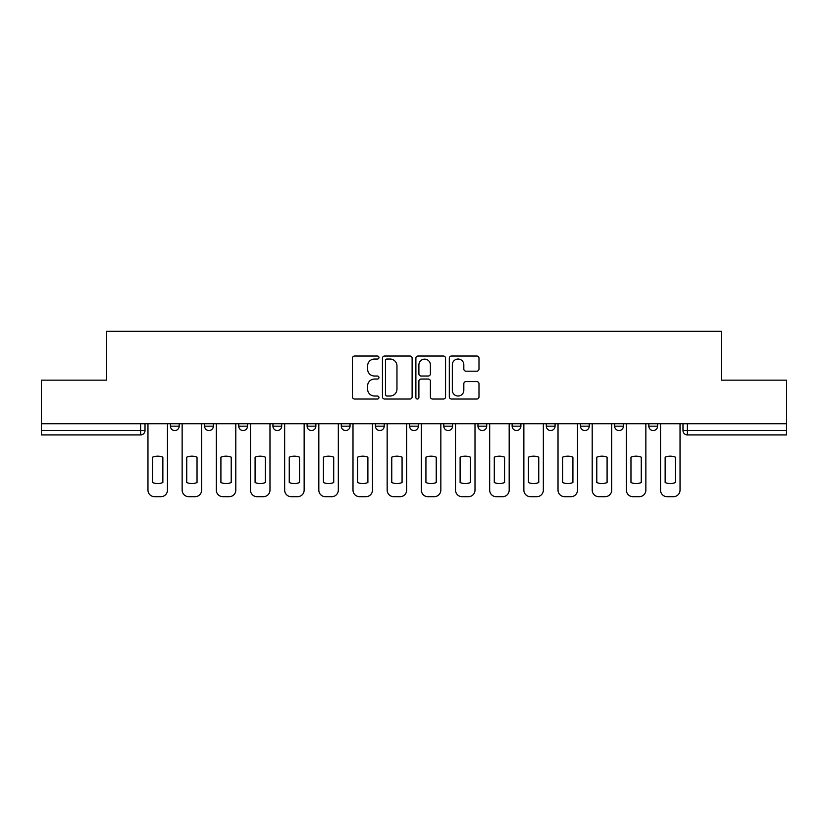 <?xml version="1.0" encoding="UTF-8"?>
<svg xmlns="http://www.w3.org/2000/svg" width="828" height="828" viewBox="0 0 828 828"><rect width="100%" height="100%" fill="white"/><g stroke="black" fill="none" stroke-linecap="round" stroke-linejoin="round"><path stroke-width="1.24" d="M378.955 357.53A1.501 1.501 0 0 0 377.444 356.03L354.601 356.03A2.153 2.153 0 0 0 352.449 358.182L352.449 396.881A2.153 2.153 0 0 0 354.601 399.034L377.444 399.034A1.501 1.501 0 0 0 378.955 397.523A1.501 1.501 0 0 0 377.444 396.022L374.494 396.022A6.883 6.883 0 0 1 367.611 389.139L367.611 385.91A6.883 6.883 0 0 1 374.494 379.038L377.444 379.038A1.501 1.501 0 0 0 378.955 377.527A1.501 1.501 0 0 0 377.444 376.026L374.494 376.026A6.883 6.883 0 0 1 367.611 369.143L367.611 365.914A6.883 6.883 0 0 1 374.494 359.041L377.444 359.041A1.501 1.501 0 0 0 378.955 357.53M546.304 423.75L546.304 426.161L555.07 426.161A4.378 4.378 0 0 1 550.682 430.539A4.378 4.378 0 0 1 546.304 426.161L546.304 423.75M443.787 423.75L443.787 426.161L452.554 426.161A4.378 4.378 0 0 1 448.176 430.539A4.378 4.378 0 0 1 443.787 426.161L443.787 423.75M375.446 423.75L375.446 426.161L384.213 426.161A4.378 4.378 0 0 1 379.824 430.539A4.378 4.378 0 0 1 375.446 426.161L375.446 423.75M341.281 423.75L341.281 426.161L350.037 426.161A4.378 4.378 0 0 1 345.659 430.539A4.378 4.378 0 0 1 341.281 426.161L341.281 423.75M272.929 423.75L272.929 426.161L281.696 426.161A4.378 4.378 0 0 1 277.318 430.539A4.378 4.378 0 0 1 272.929 426.161L272.929 423.75M476.835 371.182A2.153 2.153 0 0 0 478.988 369.04L478.988 358.182A2.153 2.153 0 0 0 476.835 356.03L451.467 356.03A2.153 2.153 0 0 0 449.314 358.182L449.314 396.881A2.153 2.153 0 0 0 451.467 399.034L476.835 399.034A2.153 2.153 0 0 0 478.988 396.881L478.988 383.768A2.153 2.153 0 0 0 476.835 381.615L465.978 381.615A2.153 2.153 0 0 0 463.825 383.768L463.825 390.267A5.755 5.755 0 0 1 458.081 396.022A5.755 5.755 0 0 1 452.326 390.267L452.326 364.786A5.755 5.755 0 0 1 458.081 359.041A5.755 5.755 0 0 1 463.825 364.786L463.825 369.04A2.153 2.153 0 0 0 465.978 371.182L476.835 371.182M41.4 423.75L41.4 380.155L106.677 380.155L106.677 331.314L721.323 331.314L721.323 380.155L786.6 380.155L786.6 423.75L41.4 423.75L41.4 430.539L145.014 430.539L145.014 423.75L145.014 430.539A4.378 4.378 0 0 1 140.625 434.917L41.4 434.917L41.4 430.539M412.116 358.182A2.153 2.153 0 0 0 409.964 356.03L384.596 356.03A2.153 2.153 0 0 0 382.443 358.182L382.443 396.881A2.153 2.153 0 0 0 384.596 399.034L409.964 399.034A2.153 2.153 0 0 0 412.116 396.881L412.116 358.182M418.036 356.03L443.404 356.03A2.153 2.153 0 0 1 445.557 358.182L445.557 396.881A2.153 2.153 0 0 1 443.404 399.034L432.547 399.034A2.153 2.153 0 0 1 430.394 396.881L430.394 381.18A2.153 2.153 0 0 0 428.242 379.038L421.038 379.038A2.153 2.153 0 0 0 418.896 381.18L418.896 397.523A1.501 1.501 0 0 1 417.384 399.034A1.501 1.501 0 0 1 415.884 397.523L415.884 358.182A2.153 2.153 0 0 1 418.036 356.03M682.986 423.75L682.986 430.539L786.6 430.539L786.6 434.917L687.375 434.917A4.378 4.378 0 0 1 682.986 430.539M786.6 423.75L786.6 430.539M657.577 423.75L657.577 426.161A4.378 4.378 0 0 1 653.199 430.539A4.378 4.378 0 0 1 648.821 426.161L657.577 426.161M648.821 423.75L648.821 426.161M623.412 423.75L623.412 426.161A4.378 4.378 0 0 1 619.034 430.539A4.378 4.378 0 0 1 614.645 426.161A4.378 4.378 0 0 0 619.034 430.539M614.645 423.75L614.645 426.161L623.412 426.161M589.236 423.75L589.236 426.161A4.378 4.378 0 0 1 584.858 430.539A4.378 4.378 0 0 1 580.48 426.161A4.378 4.378 0 0 0 584.858 430.539M580.48 423.75L580.48 426.161L589.236 426.161M555.07 423.75L555.07 426.161A4.378 4.378 0 0 1 550.682 430.539M520.895 423.75L520.895 426.161A4.378 4.378 0 0 1 516.517 430.539A4.378 4.378 0 0 1 512.128 426.161L520.895 426.161M512.128 423.75L512.128 426.161M486.719 423.75L486.719 426.161A4.378 4.378 0 0 1 482.341 430.539A4.378 4.378 0 0 1 477.963 426.161L486.719 426.161L486.719 423.75M477.963 423.75L477.963 426.161M452.554 423.75L452.554 426.161M418.378 423.75L418.378 426.161A4.378 4.378 0 0 1 414 430.539A4.378 4.378 0 0 1 409.622 426.161L418.378 426.161L418.378 423.75M409.622 423.75L409.622 426.161M384.213 423.75L384.213 426.161L384.213 423.75M350.037 426.161L350.037 423.75L350.037 426.161A4.378 4.378 0 0 1 345.659 430.539M315.872 423.75L315.872 426.161A4.378 4.378 0 0 1 311.483 430.539A4.378 4.378 0 0 1 307.105 426.161A4.378 4.378 0 0 0 311.483 430.539A4.378 4.378 0 0 0 315.872 426.161L315.872 423.75M307.105 423.75L307.105 426.161L315.872 426.161M281.696 423.75L281.696 426.161M247.52 423.75L247.52 426.161A4.378 4.378 0 0 1 243.142 430.539A4.378 4.378 0 0 1 238.764 426.161A4.378 4.378 0 0 0 243.142 430.539A4.378 4.378 0 0 0 247.52 426.161L238.764 426.161L238.764 423.75M204.588 423.75L204.588 426.161L213.355 426.161L213.355 423.75L213.355 426.161A4.378 4.378 0 0 1 208.966 430.539A4.378 4.378 0 0 1 204.588 426.161A4.378 4.378 0 0 0 208.966 430.539M170.423 423.75L170.423 426.161L179.179 426.161L179.179 423.75L179.179 426.161A4.378 4.378 0 0 1 174.801 430.539A4.378 4.378 0 0 1 170.423 426.161A4.378 4.378 0 0 0 174.801 430.539M140.625 423.75L140.625 434.917A4.378 4.378 0 0 0 145.014 430.539M386.966 359.041A1.501 1.501 0 0 0 385.455 360.542L385.455 394.511A1.501 1.501 0 0 0 386.966 396.022L390.081 396.022A6.883 6.883 0 0 0 396.964 389.139L396.964 365.914A6.883 6.883 0 0 0 390.081 359.041L386.966 359.041M430.394 364.9A5.755 5.755 0 0 0 424.64 359.145A5.755 5.755 0 0 0 418.896 364.9L418.896 373.873A2.153 2.153 0 0 0 421.038 376.026L428.242 376.026A2.153 2.153 0 0 0 430.394 373.873L430.394 364.9M152.569 457.17L152.569 482.548A13.693 13.693 0 0 0 162.857 482.548A13.693 13.693 0 0 1 152.569 482.548L152.569 457.17A13.693 13.693 0 0 1 162.857 457.17A13.693 13.693 0 0 0 152.569 457.17M162.857 457.17L162.857 482.548L162.857 457.17M147.964 490.114L147.964 423.75L147.964 490.114A6.572 6.572 0 0 0 154.536 496.686L160.891 496.686A6.572 6.572 0 0 0 167.463 490.114L167.463 423.75L167.463 490.114M154.536 496.686L160.891 496.686M186.735 457.17L186.735 482.548A13.693 13.693 0 0 0 197.033 482.548A13.693 13.693 0 0 1 186.735 482.548L186.735 457.17A13.693 13.693 0 0 1 197.033 457.17L197.033 482.548L197.033 457.17M182.139 490.114L182.139 423.75L182.139 490.114A6.572 6.572 0 0 0 188.712 496.686L195.066 496.686A6.572 6.572 0 0 0 201.628 490.114L201.628 423.75L201.628 490.114M220.91 457.17L220.91 482.548A13.693 13.693 0 0 0 231.209 482.548A13.693 13.693 0 0 1 220.91 482.548L220.91 457.17A13.693 13.693 0 0 1 231.209 457.17L231.209 482.548L231.209 457.17M216.305 490.114L216.305 423.75L216.305 490.114A6.572 6.572 0 0 0 222.877 496.686L229.232 496.686A6.572 6.572 0 0 0 235.804 490.114L235.804 423.75L235.804 490.114M188.712 496.686L195.066 496.686M222.877 496.686L229.232 496.686M255.086 457.17L255.086 482.548A13.693 13.693 0 0 0 265.374 482.548A13.693 13.693 0 0 1 255.086 482.548L255.086 457.17A13.693 13.693 0 0 1 265.374 457.17L265.374 482.548L265.374 457.17M250.48 490.114L250.48 423.75L250.48 490.114A6.572 6.572 0 0 0 257.053 496.686L263.407 496.686A6.572 6.572 0 0 0 269.98 490.114L269.98 423.75L269.98 490.114M289.251 457.17L289.251 482.548A13.693 13.693 0 0 0 299.55 482.548A13.693 13.693 0 0 1 289.251 482.548L289.251 457.17A13.693 13.693 0 0 1 299.55 457.17L299.55 482.548L299.55 457.17M284.656 490.114L284.656 423.75L284.656 490.114A6.572 6.572 0 0 0 291.228 496.686L297.573 496.686A6.572 6.572 0 0 0 304.145 490.114L304.145 423.75L304.145 490.114M323.427 457.17L323.427 482.548L323.427 457.17A13.693 13.693 0 0 1 333.715 457.17L333.715 482.548A13.693 13.693 0 0 1 323.427 482.548M318.821 490.114L318.821 423.75L318.821 490.114A6.572 6.572 0 0 0 325.394 496.686L331.749 496.686A6.572 6.572 0 0 0 338.321 490.114L338.321 423.75L338.321 490.114M257.053 496.686L263.407 496.686M291.228 496.686L297.573 496.686M333.715 457.17L333.715 482.548M325.394 496.686L331.749 496.686M357.592 457.17L357.592 482.548L357.592 457.17A13.693 13.693 0 0 1 367.891 457.17L367.891 482.548A13.693 13.693 0 0 1 357.592 482.548M352.997 490.114L352.997 423.75L352.997 490.114A6.572 6.572 0 0 0 359.569 496.686L365.914 496.686A6.572 6.572 0 0 0 372.486 490.114L372.486 423.75L372.486 490.114M367.891 457.17L367.891 482.548M359.569 496.686L365.914 496.686M391.768 457.17L391.768 482.548L391.768 457.17A13.693 13.693 0 0 1 402.066 457.17L402.066 482.548A13.693 13.693 0 0 1 391.768 482.548M387.162 490.114L387.162 423.75L387.162 490.114A6.572 6.572 0 0 0 393.735 496.686L400.09 496.686A6.572 6.572 0 0 0 406.662 490.114L406.662 423.75L406.662 490.114M402.066 457.17L402.066 482.548M393.735 496.686L400.09 496.686M425.934 457.17L425.934 482.548L425.934 457.17A13.693 13.693 0 0 1 436.232 457.17L436.232 482.548A13.693 13.693 0 0 1 425.934 482.548M421.338 490.114L421.338 423.75L421.338 490.114A6.572 6.572 0 0 0 427.91 496.686L434.265 496.686A6.572 6.572 0 0 0 440.838 490.114L440.838 423.75L440.838 490.114M436.232 457.17L436.232 482.548M427.91 496.686L434.265 496.686M460.109 457.17L460.109 482.548L460.109 457.17A13.693 13.693 0 0 1 470.407 457.17A13.693 13.693 0 0 0 460.109 457.17M470.407 482.548L470.407 457.17L470.407 482.548A13.693 13.693 0 0 1 460.109 482.548M455.514 490.114L455.514 423.75L455.514 490.114A6.572 6.572 0 0 0 462.086 496.686L468.431 496.686A6.572 6.572 0 0 0 475.003 490.114L475.003 423.75L475.003 490.114M462.086 496.686L468.431 496.686M494.285 457.17L494.285 482.548L494.285 457.17A13.693 13.693 0 0 1 504.573 457.17L504.573 482.548A13.693 13.693 0 0 1 494.285 482.548M489.679 490.114L489.679 423.75L489.679 490.114A6.572 6.572 0 0 0 496.251 496.686L502.606 496.686A6.572 6.572 0 0 0 509.179 490.114L509.179 423.75L509.179 490.114M504.573 457.17L504.573 482.548M496.251 496.686L502.606 496.686M528.45 457.17L528.45 482.548L528.45 457.17A13.693 13.693 0 0 1 538.749 457.17L538.749 482.548A13.693 13.693 0 0 1 528.45 482.548M523.855 490.114L523.855 423.75L523.855 490.114A6.572 6.572 0 0 0 530.427 496.686L536.772 496.686A6.572 6.572 0 0 0 543.344 490.114L543.344 423.75L543.344 490.114M538.749 457.17L538.749 482.548M530.427 496.686L536.772 496.686M562.626 457.17L562.626 482.548L562.626 457.17A13.693 13.693 0 0 1 572.914 457.17L572.914 482.548A13.693 13.693 0 0 1 562.626 482.548M558.02 490.114L558.02 423.75L558.02 490.114A6.572 6.572 0 0 0 564.592 496.686L570.947 496.686A6.572 6.572 0 0 0 577.52 490.114L577.52 423.75L577.52 490.114M572.914 457.17L572.914 482.548M564.592 496.686L570.947 496.686M596.791 457.17L596.791 482.548A13.693 13.693 0 0 0 607.09 482.548A13.693 13.693 0 0 1 596.791 482.548L596.791 457.17A13.693 13.693 0 0 1 607.09 457.17A13.693 13.693 0 0 0 596.791 457.17M607.09 457.17L607.09 482.548L607.09 457.17M592.196 490.114L592.196 423.75L592.196 490.114A6.572 6.572 0 0 0 598.768 496.686L605.123 496.686A6.572 6.572 0 0 0 611.695 490.114L611.695 423.75L611.695 490.114M598.768 496.686L605.123 496.686M630.967 457.17L630.967 482.548A13.693 13.693 0 0 0 641.265 482.548A13.693 13.693 0 0 1 630.967 482.548L630.967 457.17A13.693 13.693 0 0 1 641.265 457.17A13.693 13.693 0 0 0 630.967 457.17M641.265 457.17L641.265 482.548L641.265 457.17M626.372 490.114L626.372 423.75L626.372 490.114A6.572 6.572 0 0 0 632.934 496.686L639.288 496.686A6.572 6.572 0 0 0 645.861 490.114L645.861 423.75L645.861 490.114M632.934 496.686L639.288 496.686M665.143 457.17L665.143 482.548L665.143 457.17A13.693 13.693 0 0 1 675.431 457.17A13.693 13.693 0 0 0 665.143 457.17M675.431 482.548L675.431 457.17L675.431 482.548A13.693 13.693 0 0 1 665.143 482.548M660.537 490.114L660.537 423.75L660.537 490.114A6.572 6.572 0 0 0 667.109 496.686L673.464 496.686A6.572 6.572 0 0 0 680.036 490.114L680.036 423.75L680.036 490.114M667.109 496.686L673.464 496.686M687.375 423.75L687.375 434.917"/></g></svg>
